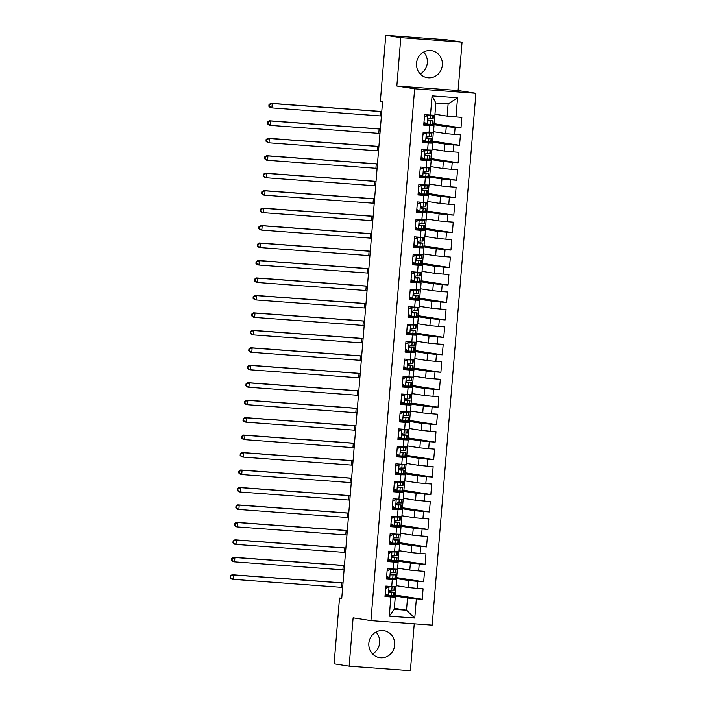 <?xml version="1.0" encoding="UTF-8"?>
<svg xmlns="http://www.w3.org/2000/svg" width="706" height="706" viewBox="0 0 706 706"><rect width="100%" height="100%" fill="white"/><g stroke="black" fill="none" stroke-linecap="round" stroke-linejoin="round"><path stroke-width="1.06" d="M416.531 63.222A13.67 12.946 98.9 0 0 427.333 77.686A13.67 12.946 98.9 0 0 442.353 65.128A13.67 12.946 98.9 0 0 431.56 50.673A13.67 12.946 98.9 0 0 416.531 63.222M420.22 73.927A13.67 12.946 98.9 0 0 427.324 62.781A13.67 12.946 98.9 0 0 423.635 52.076M368.85 643.219A13.67 12.946 98.9 0 0 379.651 657.674A13.67 12.946 98.9 0 0 394.672 645.125A13.67 12.946 98.9 0 0 383.87 630.67A13.67 12.946 98.9 0 0 368.85 643.219M372.539 653.924A13.67 12.946 98.9 0 0 379.643 642.778A13.67 12.946 98.9 0 0 375.954 632.073M462.059 42.166L400.814 37.647L396.843 86.008L458.088 90.527L462.059 42.166L447.03 39.818L385.785 35.3L380.375 101.117L382.599 101.47L341.748 598.361L339.524 598.008L334.106 663.834L349.143 666.182L410.389 670.7L414.245 623.804M458.088 90.527L475.906 93.316L432.178 625.128L370.932 620.609L414.651 88.797L475.906 93.316M394.336 608.325L406.506 610.222L414.775 618.041L416.355 598.838L422.232 599.27L423.097 588.795L417.22 588.363L417.793 581.382L423.671 581.815L424.527 571.339L418.649 570.907L419.223 563.918L425.1 564.35L425.965 553.875L420.088 553.442L420.661 546.462L426.539 546.894L427.404 536.419L421.526 535.986L422.1 529.006L427.977 529.438L428.833 518.963L422.956 518.531L423.529 511.541L429.407 511.974L430.272 501.498L424.394 501.066L424.968 494.085L430.845 494.518L431.701 484.042L425.833 483.61L426.406 476.621L432.284 477.062L433.14 466.587L427.262 466.145L427.836 459.165L433.713 459.597L434.578 449.122L428.701 448.689L429.274 441.709L435.152 442.141L436.008 431.666L430.139 431.234L430.713 424.244L436.582 424.677L437.446 414.201L431.569 413.769L432.143 406.788L438.02 407.221L438.885 396.746L433.007 396.313L433.581 389.333L439.459 389.765L440.315 379.29L434.437 378.848L435.02 371.868L440.888 372.3L441.753 361.825L435.876 361.393L436.449 354.412L442.327 354.844L443.191 344.369L437.314 343.937L437.888 336.947L443.765 337.389L444.621 326.904L438.744 326.472L439.326 319.491L445.195 319.924L446.06 309.449L440.182 309.016L440.756 302.036L446.633 302.468L447.498 291.993L441.621 291.56L442.194 284.571L448.072 285.003L448.928 274.528L443.05 274.096L443.624 267.115L449.501 267.548L450.366 257.072L444.489 256.64L445.062 249.65L450.94 250.092L451.805 239.616L445.927 239.175L446.501 232.195L452.378 232.627L453.234 222.152L447.357 221.719L447.931 214.739L453.808 215.171L454.673 204.696L448.795 204.263L449.369 197.274L455.246 197.706L456.111 187.231L450.234 186.799L450.807 179.818L456.685 180.251L457.541 169.775L451.663 169.343L452.237 162.362L458.115 162.795L458.979 152.319L453.102 151.887L453.676 144.898L459.553 145.33L460.418 134.855L454.54 134.422L455.114 127.442L460.992 127.874L461.848 117.399L447.127 116.128L448.125 103.906L435.876 103.005L434.878 115.228L430.483 115.087L432.063 95.875L457.55 97.763L455.97 116.967M414.775 618.041L389.288 616.162L390.859 596.958L395.254 597.1L385.07 595.502M430.483 115.087L424.606 114.654L423.741 125.13L429.619 125.562L429.045 132.543L423.168 132.11L422.312 142.586L428.18 143.018L427.607 149.999L421.729 149.566L420.873 160.041L426.751 160.474L426.177 167.463L420.299 167.031L419.435 177.506L425.312 177.938L424.738 184.919L418.861 184.487L418.005 194.962L423.874 195.394L423.3 202.384L417.422 201.942L416.566 212.427L422.444 212.859L421.87 219.84L415.993 219.407L415.128 229.882L421.005 230.315L420.432 237.295L414.554 236.863L413.698 247.338L419.567 247.771L418.993 254.76L413.125 254.328L412.26 264.803L418.137 265.235L417.564 272.216L411.686 271.784L410.821 282.259L416.699 282.691L416.125 289.681L410.248 289.239L409.392 299.715L415.269 300.156L414.687 307.136L408.818 306.704L407.953 317.179L413.831 317.612L413.257 324.592L407.38 324.16L406.515 334.635L412.392 335.068L411.819 342.057L405.941 341.625L405.085 352.1L410.963 352.532L410.389 359.513L404.512 359.08L403.647 369.556L409.524 369.988L408.95 376.969L403.073 376.536L402.208 387.012L408.086 387.444L407.512 394.433L401.635 394.001L400.779 404.476L406.656 404.909L406.082 411.889L400.205 411.457L399.34 421.932L405.218 422.365L404.644 429.354L398.766 428.913L397.902 439.388L403.779 439.829L403.205 446.81L397.328 446.377L396.472 456.853L402.349 457.285L401.776 464.266L395.898 463.833L395.033 474.308L400.911 474.741L400.337 481.73L394.46 481.298L393.595 491.773L399.472 492.206L398.899 499.186L393.021 498.754L392.165 509.229L398.043 509.661L397.469 516.642L391.592 516.21L390.727 526.685L396.604 527.117L396.031 534.107L390.153 533.674L389.288 544.149L395.166 544.582L394.592 551.562L388.715 551.13L387.859 561.605L393.736 562.038L393.163 569.027L387.285 568.586L386.42 579.061L392.298 579.502L391.724 586.483L385.847 586.051L384.991 596.526L390.859 596.958M431.507 124.3L446.263 126.603L445.689 133.584L433.519 131.687M425.586 124.38L425.647 123.55M455.114 127.442L446.263 126.603M454.54 134.422L445.689 133.584M432.063 95.875L435.876 103.005M430.069 141.756L444.824 144.059L444.25 151.049L432.09 149.142M424.147 141.844L424.218 141.006M453.676 144.898L444.824 144.059M453.102 151.887L444.25 151.049M429.619 125.562L434.013 125.703L423.829 124.106M434.013 125.703L433.44 132.684L429.045 132.543M428.639 159.212L443.394 161.524L442.821 168.505L430.651 166.607M422.709 159.3L422.779 158.462M452.237 162.362L443.394 161.524M451.663 169.343L442.821 168.505M428.18 143.018L432.575 143.159L422.391 141.562M432.575 143.159L432.001 150.14L427.607 149.999M427.201 176.676L441.956 178.98L441.382 185.969L429.213 184.063M421.279 176.756L421.341 175.926M450.807 179.818L441.956 178.98M450.234 186.799L441.382 185.969M426.751 160.474L431.145 160.615L420.952 159.026M431.145 160.615L430.572 167.604L426.177 167.463M425.762 194.132L440.518 196.444L439.944 203.425L427.783 201.519M419.841 194.221L419.911 193.382M449.369 197.274L440.518 196.444M448.795 204.263L439.944 203.425M425.312 177.938L429.707 178.08L419.523 176.482M429.707 178.08L429.133 185.06L424.738 184.919M424.332 211.588L439.088 213.9L438.514 220.881L426.345 218.984M418.402 211.676L418.473 210.847M447.931 214.739L439.088 213.9M447.357 221.719L438.514 220.881M423.874 195.394L428.268 195.536L418.084 193.947M428.268 195.536L427.695 202.516L423.3 202.384M422.894 229.053L437.649 231.356L437.076 238.346L424.906 236.439M416.972 229.132L417.034 228.303M446.501 232.195L437.649 231.356M445.927 239.175L437.076 238.346M422.444 212.859L426.839 213L416.646 211.403M426.839 213L426.265 219.981L421.87 219.84M421.456 246.509L436.211 248.821L435.637 255.801L423.476 253.895M415.534 246.597L415.605 245.759M445.062 249.65L436.211 248.821M444.489 256.64L435.637 255.801M421.005 230.315L425.4 230.456L415.216 228.859M425.4 230.456L424.827 237.437L420.432 237.295M420.026 263.973L434.781 266.277L434.208 273.257L422.038 271.36M414.095 264.053L414.166 263.223M443.624 267.115L434.781 266.277M443.05 274.096L434.208 273.257M419.567 247.771L423.962 247.912L413.778 246.323M423.962 247.912L423.388 254.901L418.993 254.76M418.587 281.429L433.343 283.733L432.769 290.722L420.599 288.816M412.666 281.517L412.728 280.679M442.194 284.571L433.343 283.733M441.621 291.56L432.769 290.722M418.137 265.235L422.532 265.377L412.339 263.779M422.532 265.377L421.959 272.357L417.564 272.216M417.149 298.885L431.913 301.197L431.331 308.178L419.17 306.28M411.227 298.973L411.298 298.144M440.756 302.036L431.913 301.197M440.182 309.016L431.331 308.178M416.699 282.691L421.094 282.832L410.91 281.244M421.094 282.832L420.52 289.813L416.125 289.681M415.719 316.35L430.475 318.653L429.901 325.642L417.731 323.736M409.789 316.429L409.859 315.6M439.326 319.491L430.475 318.653M438.744 326.472L429.901 325.642M415.269 300.156L419.655 300.288L409.471 298.7M419.655 300.288L419.082 307.278L414.687 307.136M414.281 333.806L429.036 336.118L428.463 343.098L416.293 341.192M408.359 333.894L408.421 333.055M437.888 336.947L429.036 336.118M437.314 343.937L428.463 343.098M413.831 317.612L418.226 317.753L408.033 316.156M418.226 317.753L417.652 324.734L413.257 324.592M412.842 351.261L427.607 353.574L427.033 360.554L414.863 358.657M406.921 351.35L406.991 350.52M436.449 354.412L427.607 353.574M435.876 361.393L427.033 360.554M412.392 335.068L416.787 335.209L406.603 333.62M416.787 335.209L416.213 342.198L411.819 342.057M411.413 368.726L426.168 371.029L425.594 378.019L413.425 376.113M405.482 368.814L405.553 367.976M435.02 371.868L426.168 371.029M434.437 378.848L425.594 378.019M410.963 352.532L415.357 352.673L405.165 351.076M415.357 352.673L414.775 359.654L410.389 359.513M409.974 386.182L424.73 388.494L424.156 395.475L411.986 393.569M404.053 386.27L404.123 385.432M433.581 389.333L424.73 388.494M433.007 396.313L424.156 395.475M409.524 369.988L413.919 370.129L403.735 368.532M413.919 370.129L413.345 377.11L408.95 376.969M408.536 403.647L423.3 405.95L422.726 412.931L410.557 411.033M402.614 403.726L402.685 402.897M432.143 406.788L423.3 405.95M431.569 413.769L422.726 412.931M408.086 387.444L412.48 387.585L402.296 385.997M412.48 387.585L411.907 394.575L407.512 394.433M407.106 421.103L421.861 423.406L421.288 430.395L409.118 428.489M401.176 421.191L401.246 420.352M430.713 424.244L421.861 423.406M430.139 431.234L421.288 430.395M406.656 404.909L411.051 405.05L400.858 403.453M411.051 405.05L410.468 412.03L406.082 411.889M405.668 438.558L420.423 440.871L419.849 447.851L407.689 445.954M399.746 438.647L399.817 437.817M429.274 441.709L420.423 440.871M428.701 448.689L419.849 447.851M405.218 422.365L409.612 422.506L399.428 420.917M409.612 422.506L409.039 429.486L404.644 429.354M404.229 456.023L418.993 458.326L418.42 465.316L406.25 463.41M398.308 456.102L398.378 455.273M427.836 459.165L418.993 458.326M427.262 466.145L418.42 465.316M403.779 439.829L408.174 439.962L397.99 438.373M408.174 439.962L407.6 446.951L403.205 446.81M402.799 473.479L417.555 475.791L416.981 482.772L404.812 480.865M396.878 473.567L396.94 472.729M426.406 476.621L417.555 475.791M425.833 483.61L416.981 482.772M402.349 457.285L406.744 457.426L396.551 455.829M406.744 457.426L406.171 464.407L401.776 464.266M401.361 490.935L416.116 493.247L415.543 500.227L403.382 498.33M395.439 491.023L395.51 490.193M424.968 494.085L416.116 493.247M424.394 501.066L415.543 500.227M400.911 474.741L405.306 474.882L395.122 473.294M405.306 474.882L404.732 481.871L400.337 481.73M399.923 508.399L414.687 510.703L414.113 517.692L401.943 515.786M394.001 508.488L394.072 507.649M423.529 511.541L414.687 510.703M422.956 518.531L414.113 517.692M399.472 492.206L403.867 492.347L393.683 490.749M403.867 492.347L403.294 499.327L398.899 499.186M398.493 525.855L413.248 528.167L412.675 535.148L400.505 533.242M392.571 525.944L392.633 525.105M422.1 529.006L413.248 528.167M421.526 535.986L412.675 535.148M398.043 509.661L402.438 509.803L392.245 508.205M402.438 509.803L401.864 516.783L397.469 516.642M397.054 543.32L411.81 545.623L411.236 552.604L399.075 550.706M391.133 543.399L391.203 542.57M420.661 546.462L411.81 545.623M420.088 553.442L411.236 552.604M396.604 527.117L400.999 527.258L390.815 525.67M400.999 527.258L400.426 534.248L396.031 534.107M395.625 560.776L410.38 563.088L409.807 570.069L397.637 568.162M389.694 560.864L389.765 560.026M419.223 563.918L410.38 563.088M418.649 570.907L409.807 570.069M395.166 544.582L399.561 544.723L389.377 543.126M399.561 544.723L398.987 551.704L394.592 551.562M394.186 578.232L408.942 580.544L408.368 587.524L396.198 585.627M388.265 578.32L388.326 577.49M417.793 581.382L408.942 580.544M417.22 588.363L408.368 587.524M393.736 562.038L398.131 562.179L387.938 560.59M398.131 562.179L397.557 569.16L393.163 569.027M392.748 595.696L407.503 598L406.506 610.222L394.257 609.322L395.254 597.1M386.826 595.776L386.897 594.946M416.355 598.838L407.503 598M392.298 579.502L396.693 579.635L386.509 578.046M396.693 579.635L396.119 586.624L391.724 586.483M400.814 37.647L385.785 35.3M370.932 620.609L353.115 617.821L349.143 666.182M396.843 86.008L414.651 88.797M341.766 598.176L339.524 598.008M434.958 114.222L447.127 116.128M395.987 586.615L395.263 595.396L393.948 595.299M397.425 569.16L396.701 577.94L395.386 577.843M398.864 551.704L398.14 560.476L396.816 560.379M400.293 534.239L399.57 543.02L398.255 542.923M401.732 516.783L401.008 525.564L399.693 525.467M403.17 499.318L402.446 508.099L401.123 508.002M404.6 481.863L403.876 490.644L402.561 490.546M406.038 464.407L405.315 473.179L404 473.082M407.468 446.942L406.753 455.723L405.429 455.626M408.906 429.486L408.183 438.267L406.868 438.17M410.345 412.03L409.621 420.802L408.306 420.705M411.774 394.566L411.06 403.347L409.736 403.25M413.213 377.11L412.489 385.891L411.174 385.794M414.651 359.645L413.928 368.426L412.613 368.329M416.081 342.189L415.366 350.97L414.043 350.873M417.52 324.734L416.796 333.506L415.481 333.409M418.958 307.269L418.234 316.05L416.919 315.953M420.388 289.813L419.673 298.594L418.349 298.497M421.826 272.357L421.103 281.129L419.788 281.032M423.265 254.892L422.541 263.673L421.217 263.576M424.694 237.437L423.979 246.217L422.656 246.112M426.133 219.972L425.409 228.753L424.094 228.656M427.571 202.516L426.848 211.297L425.524 211.2M429.001 185.06L428.277 193.832L426.962 193.735M430.439 167.596L429.716 176.376L428.401 176.279M431.878 150.14L431.154 158.921L429.83 158.824M433.307 132.684L432.584 141.456L431.269 141.359M434.746 115.219L434.022 124L432.707 123.903M389.288 616.162L394.257 609.322M448.125 103.906L457.55 97.763M422.232 599.27L395.298 595.061M423.671 581.815L396.728 577.596M425.1 564.35L398.166 560.14M426.539 546.894L399.605 542.685M427.977 529.438L401.034 525.22M429.407 511.974L402.473 507.764M430.845 494.518L403.911 490.308M432.284 477.062L405.341 472.843M433.713 459.597L406.78 455.388M435.152 442.141L408.218 437.923M436.582 424.677L409.648 420.467M438.02 407.221L411.086 403.011M439.459 389.765L412.516 385.547M440.888 372.3L413.954 368.091M442.327 354.844L415.393 350.635M443.765 337.389L416.822 333.17M445.195 319.924L418.261 315.714M446.633 302.468L419.699 298.25M448.072 285.003L421.129 280.794M449.501 267.548L422.567 263.338M450.94 250.092L424.006 245.873M452.378 232.627L425.436 228.417M453.808 215.171L426.874 210.962M455.246 197.706L428.313 193.497M456.685 180.251L429.742 176.041M458.115 162.795L431.181 158.576M459.553 145.33L432.619 141.121M460.992 127.874L434.049 123.665M385.697 587.886L389.121 586.827L385.67 588.327L385.238 593.561L388.406 595.555L393.922 595.635L394.195 592.316L389.05 591.637M388.406 595.555L385.202 593.887M386.676 594.814L385.141 594.664M388.397 586.712L392.368 586.721L390.039 586.359M389.121 586.827L394.636 586.907L392.015 586.492M394.636 586.907L394.363 590.225L390.021 590.225C388.777 590.843 388.724 591.54 389.853 592.316L394.195 592.316M389.085 591.716L391.927 592.131L389.483 592.202M342.648 587.401L233.112 579.317L231.727 579.096L230.094 577.693L230.65 577.782L230.8 576.034L230.244 575.946L230.094 577.693M343.01 583.032L233.474 574.949L233.112 579.317L230.65 577.782M230.8 576.034L233.474 574.949L232.08 574.728L343.019 582.927M232.08 574.728L230.244 575.946M387.135 570.422L390.559 569.363L387.1 570.863L386.667 576.105L389.836 578.09L395.36 578.179L395.625 574.861L390.489 574.172M389.836 578.09L386.641 576.423M388.115 577.349L386.579 577.199M389.836 569.248L393.807 569.257L391.468 568.895M390.559 569.363L396.075 569.451L393.445 569.036M396.075 569.451L395.801 572.769L391.459 572.76C390.215 573.378 390.153 574.075 391.283 574.861L395.625 574.861M390.515 574.252L393.357 574.675L390.921 574.737M344.087 569.936L234.551 561.852L233.156 561.641L231.533 560.237L232.089 560.326L232.23 558.578L231.674 558.49L231.533 560.237M344.44 565.577L234.913 557.493L234.551 561.852L232.089 560.326M232.23 558.578L234.913 557.493L233.518 557.272L344.449 565.462M233.518 557.272L231.674 558.49M388.565 552.966L391.989 551.907L388.538 553.407L388.106 558.64L391.274 560.635L396.79 560.714L397.063 557.405L391.927 556.716M391.274 560.635L388.071 558.967M389.544 559.893L388.009 559.743M391.265 551.792L395.236 551.801L392.907 551.439M391.989 551.907L397.072 552.039L394.883 551.571M397.513 551.986L397.24 555.304L392.889 555.304C391.654 555.922 391.592 556.619 392.721 557.396L397.063 557.405M391.954 556.796L394.795 557.21L392.36 557.281M345.516 552.48L235.989 544.397L234.595 544.176L232.971 542.773L233.527 542.861L233.668 541.114L233.112 541.025L232.971 542.773M345.878 548.112L236.342 540.028L235.989 544.397L233.527 542.861M233.668 541.114L236.342 540.028L234.957 539.816L345.887 548.006M234.957 539.816L233.112 541.025M390.003 535.51L393.427 534.442L389.977 535.951L389.544 541.184L392.712 543.179L398.228 543.258L398.502 539.94L393.357 539.252M392.712 543.179L389.509 541.502M390.983 542.429L389.447 542.287M392.704 534.336L396.675 534.345L394.336 533.983M393.427 534.442L398.943 534.53L396.322 534.115M398.943 534.53L398.669 537.848L394.327 537.84C393.083 538.457 393.03 539.163 394.151 539.94L398.502 539.94M393.392 539.34L396.234 539.755L393.789 539.825M346.955 535.016L237.419 526.941L236.033 526.72L234.401 525.317L234.957 525.405L235.107 523.658L234.551 523.57L234.401 525.317M347.317 530.656L237.781 522.572L237.419 526.941L234.957 525.405M235.107 523.658L237.781 522.572L236.386 522.352L347.326 530.541M236.386 522.352L234.551 523.57M391.442 518.045L394.866 516.986L391.406 518.486L390.974 523.728L394.142 525.714L399.667 525.802L399.931 522.484L394.795 521.796M394.142 525.714L390.947 524.046M392.421 524.973L390.886 524.823M394.142 516.871L398.113 516.88L395.775 516.518M394.866 516.986L400.381 517.074L397.752 516.651M400.381 517.074L400.108 520.384L395.766 520.384C394.522 521.002 394.46 521.699 395.589 522.475L399.931 522.484M394.822 521.875L397.663 522.299L395.228 522.361M348.393 517.56L238.857 509.476L237.463 509.255L235.839 507.861L236.395 507.941L236.536 506.202L235.98 506.114L235.839 507.861M348.746 513.191L239.219 505.117L238.857 509.476L236.395 507.941M236.536 506.202L239.219 505.117L237.825 504.896L348.755 513.085M237.825 504.896L235.98 506.114M392.871 500.589L396.295 499.53L392.845 501.031L392.412 506.264L395.581 508.258L401.096 508.338L401.37 505.019L396.234 504.34M395.581 508.258L392.377 506.59M393.851 507.517L392.315 507.367M395.572 499.416L399.543 499.424L397.213 499.063M396.295 499.53L401.379 499.663L399.19 499.195M401.82 499.61L401.546 502.928L397.196 502.928C395.96 503.546 395.898 504.243 397.028 505.019L401.37 505.019M396.26 504.419L399.102 504.834L396.666 504.905M349.823 500.104L240.296 492.02L238.902 491.8L237.278 490.396L237.834 490.485L237.975 488.737L237.419 488.649L237.278 490.396M350.185 495.736L240.649 487.652L240.296 492.02L237.834 490.485M237.975 488.737L240.649 487.652L239.263 487.44L350.194 495.63M239.263 487.44L237.419 488.649M394.31 483.125L397.734 482.066L394.283 483.566L393.851 488.808L397.019 490.794L402.535 490.882L402.808 487.564L397.663 486.875M397.019 490.794L393.816 489.126M395.289 490.052L393.754 489.911M397.01 481.951L400.982 481.969L398.643 481.607M397.734 482.066L403.25 482.154L400.629 481.739M403.25 482.154L402.976 485.472L398.634 485.463C397.39 486.081 397.337 486.778 398.458 487.564L402.808 487.564M397.699 486.955L400.531 487.378L398.096 487.44M351.261 482.639L241.726 474.556L240.34 474.344L238.707 472.941L239.263 473.029L239.413 471.281L238.849 471.193L238.707 472.941M351.623 478.28L242.087 470.196L241.726 474.556L239.263 473.029M239.413 471.281L242.087 470.196L240.693 469.975L351.632 478.165M240.693 469.975L238.849 471.193M395.748 465.669L399.172 464.61L395.713 466.11L395.281 471.352L398.449 473.338L403.973 473.426L404.238 470.108L399.102 469.419M398.449 473.338L395.254 471.67M396.728 472.596L395.183 472.446M398.449 464.495L402.42 464.504L400.081 464.142M399.172 464.61L404.247 464.742L402.058 464.274M404.688 464.689L404.414 468.007L400.073 468.007C398.828 468.625 398.766 469.322 399.896 470.099L404.238 470.108M399.128 469.499L401.97 469.922L399.534 469.984M352.7 465.183L243.164 457.1L241.77 456.879L240.146 455.476L240.702 455.564L240.843 453.817L240.287 453.737L240.146 455.476M353.053 460.815L243.526 452.731L243.164 457.1L240.702 455.564M240.843 453.817L243.526 452.731L242.132 452.52L353.062 460.709M242.132 452.52L240.287 453.737M397.178 448.213L400.602 447.145L397.151 448.654L396.719 453.887L399.887 455.882L405.403 455.961L405.676 452.643L400.54 451.964M399.887 455.882L396.684 454.214M398.158 455.132L396.622 454.991M399.878 447.039L403.85 447.048L401.52 446.686M400.602 447.145L406.118 447.233L403.497 446.819M406.118 447.233L405.853 450.552L401.502 450.552C400.267 451.169 400.205 451.866 401.335 452.643L405.676 452.643M400.567 452.043L403.408 452.458L400.973 452.528M354.13 447.719L244.603 439.644L243.208 439.423L241.584 438.02L242.14 438.108L242.282 436.361L241.726 436.273L241.584 438.02M354.491 443.359L244.956 435.275L244.603 439.644L242.14 438.108M242.282 436.361L244.956 435.275L243.57 435.055L354.5 443.244M243.57 435.055L241.726 436.273M398.616 430.748L402.041 429.689L398.59 431.19L398.158 436.432L401.326 438.417L406.841 438.505L407.115 435.187L401.97 434.499M401.326 438.417L398.122 436.749M399.596 437.676L398.06 437.526M401.317 429.575L405.288 429.583L402.95 429.222M402.041 429.689L407.556 429.777L404.935 429.363M407.556 429.777L407.283 433.096L402.941 433.087C401.696 433.705 401.643 434.402 402.764 435.187L407.115 435.187M401.996 434.578L404.838 435.002L402.402 435.064M355.568 430.263L246.032 422.179L244.647 421.967L243.014 420.564L243.57 420.644L243.72 418.905L243.155 418.817L243.014 420.564M355.93 425.903L246.394 417.82L246.032 422.179L243.57 420.644M243.72 418.905L246.394 417.82L245 417.599L355.939 425.789M245 417.599L243.155 418.817M400.055 413.292L403.479 412.233L400.02 413.734L399.587 418.967L402.755 420.961L408.271 421.041L408.545 417.731L403.408 417.043M402.755 420.961L399.561 419.293M401.034 420.22L399.49 420.07M402.755 412.119L406.727 412.127L404.388 411.766M403.479 412.233L408.553 412.366L406.365 411.898M408.995 412.313L408.721 415.631L404.379 415.631C403.135 416.249 403.073 416.946 404.203 417.723L408.545 417.731M403.435 417.122L406.277 417.537L403.841 417.608M357.007 412.807L247.471 404.723L246.076 404.503L244.452 403.1L245.008 403.188L245.15 401.44L244.594 401.352L244.452 403.1M357.36 408.439L247.832 400.355L247.471 404.723L245.008 403.188M245.15 401.44L247.832 400.355L246.438 400.143L357.368 408.333M246.438 400.143L244.594 401.352M401.485 395.837L404.909 394.769L401.458 396.278L401.026 401.511L404.194 403.505L409.709 403.585L409.983 400.267L404.847 399.578M404.194 403.505L400.99 401.829M402.464 402.755L400.929 402.614M404.185 394.663L408.156 394.672L405.826 394.31M404.909 394.769L410.424 394.857L407.803 394.442M410.424 394.857L410.16 398.175L405.809 398.166C404.573 398.784 404.512 399.49 405.641 400.267L409.983 400.267M404.873 399.667L407.715 400.081L405.279 400.152M358.436 395.342L248.909 387.267L247.515 387.047L245.882 385.644L246.447 385.732L246.588 383.985L246.032 383.896L245.882 385.644M358.798 390.983L249.262 382.899L248.909 387.267L246.447 385.732M246.588 383.985L249.262 382.899L247.868 382.678L358.807 390.868M247.868 382.678L246.032 383.896M402.923 378.372L406.347 377.313L402.888 378.813L402.464 384.055L405.632 386.041L411.148 386.129L411.421 382.811L406.277 382.123M405.632 386.041L402.429 384.373M403.903 385.3L402.367 385.149M405.623 377.198L409.595 377.207L407.256 376.845M406.347 377.313L411.43 377.445L409.242 376.978M411.863 377.392L411.589 380.71L407.247 380.71C406.003 381.328 405.95 382.025 407.071 382.802L411.421 382.811M406.303 382.202L409.145 382.626L406.709 382.687M359.875 377.886L250.339 369.803L248.944 369.582L247.321 368.179L247.877 368.267L248.018 366.529L247.462 366.44L247.321 368.179M360.236 373.518L250.701 365.443L250.339 369.803L247.877 368.267M248.018 366.529L250.701 365.443L249.306 365.223L360.245 373.412M249.306 365.223L247.462 366.44M404.361 360.916L407.786 359.857L404.326 361.357L403.894 366.59L407.062 368.585L412.578 368.664L412.851 365.346L407.715 364.667M407.062 368.585L403.867 366.917M405.341 367.844L403.797 367.694M407.053 359.742L411.024 359.751L408.695 359.389M407.786 359.857L412.86 359.989L410.671 359.522M413.301 359.936L413.028 363.255L408.686 363.255C407.441 363.872 407.38 364.57 408.509 365.346L412.851 365.346M407.741 364.746L410.583 365.161L408.147 365.231M361.313 360.431L251.777 352.347L250.383 352.126L248.759 350.723L249.315 350.811L249.456 349.064L248.9 348.976L248.759 350.723M361.666 356.062L252.139 347.979L251.777 352.347L249.315 350.811M249.456 349.064L252.139 347.979L250.745 347.758L361.675 355.956M250.745 347.758L248.9 348.976M405.791 343.451L409.215 342.392L405.765 343.893L405.332 349.135L408.5 351.12L414.016 351.209L414.29 347.89L409.153 347.202M408.5 351.12L405.297 349.452M406.771 350.379L405.235 350.229M408.492 342.278L412.463 342.295L410.133 341.933M409.215 342.392L414.731 342.481L412.11 342.066M414.731 342.481L414.457 345.799L410.115 345.79C408.871 346.408 408.818 347.105 409.948 347.89L414.29 347.89M409.18 347.281L412.022 347.705L409.577 347.767M362.743 342.966L253.207 334.882L251.821 334.67L250.189 333.267L250.754 333.356L250.895 331.608L250.339 331.52L250.189 333.267M363.105 338.606L253.569 330.523L253.207 334.882L250.754 333.356M250.895 331.608L253.569 330.523L252.174 330.302L363.113 338.492M252.174 330.302L250.339 331.52M407.23 325.995L410.654 324.936L407.194 326.437L406.771 331.679L409.93 333.664L415.455 333.753L415.728 330.434L410.583 329.746M409.93 333.664L406.735 331.996M408.209 332.923L406.674 332.773M409.93 324.822L413.901 324.831L411.563 324.469M410.654 324.936L415.737 325.069L413.539 324.601M416.169 325.016L415.896 328.334L411.554 328.334C410.31 328.952 410.257 329.649 411.377 330.426L415.728 330.434M410.61 329.826L413.451 330.24L411.016 330.311M364.181 325.51L254.645 317.426L253.251 317.206L251.627 315.803L252.183 315.891L252.324 314.144L251.768 314.064L251.627 315.803M364.543 321.142L255.007 313.058L254.645 317.426L252.183 315.891M252.324 314.144L255.007 313.058L253.613 312.846L364.552 321.036M253.613 312.846L251.768 314.064M408.659 308.54L412.083 307.472L408.633 308.981L408.2 314.214L411.369 316.209L416.884 316.288L417.158 312.97L412.022 312.29M411.369 316.209L408.174 314.541M409.648 315.458L408.103 315.317M411.36 307.366L415.331 307.375L413.001 307.013M412.083 307.472L417.608 307.56L414.978 307.145M417.608 307.56L417.334 310.878L412.984 310.878C411.748 311.487 411.686 312.193 412.816 312.97L417.158 312.97M412.048 312.37L414.89 312.784L412.454 312.855M365.611 308.045L256.084 299.971L254.69 299.75L253.066 298.347L253.622 298.435L253.763 296.688L253.207 296.599L253.066 298.347M365.973 303.686L256.437 295.602L256.084 299.971L253.622 298.435M253.763 296.688L256.437 295.602L255.051 295.382L365.982 303.571M255.051 295.382L253.207 296.599M410.098 291.075L413.522 290.016L410.071 291.516L409.639 296.758L412.807 298.744L418.323 298.832L418.596 295.514L413.451 294.826M412.807 298.744L409.604 297.076M411.077 298.003L409.542 297.853M412.798 289.901L416.769 289.91L414.44 289.548M413.522 290.016L419.037 290.104L416.416 289.689M419.037 290.104L418.764 293.414L414.422 293.414C413.178 294.031 413.125 294.729 414.254 295.514L418.596 295.514M413.487 294.905L416.328 295.329L413.884 295.39M367.049 290.59L257.514 282.506L256.128 282.294L254.495 280.891L255.051 280.97L255.201 279.232L254.645 279.144L254.495 280.891M367.411 286.221L257.875 278.146L257.514 282.506L255.051 280.97M255.201 279.232L257.875 278.146L256.481 277.926L367.42 286.115M256.481 277.926L254.645 279.144M411.536 273.619L414.96 272.56L411.501 274.06L411.077 279.294L414.237 281.288L419.761 281.367L420.035 278.049L414.89 277.37M414.237 281.288L411.042 279.62M412.516 280.547L410.98 280.397M414.237 272.445L418.208 272.454L415.869 272.092M414.96 272.56L420.044 272.692L417.846 272.225M420.476 272.64L420.202 275.958L415.86 275.958C414.616 276.575 414.563 277.273 415.684 278.049L420.035 278.049M414.916 277.449L417.758 277.864L415.322 277.935M368.488 273.134L258.952 265.05L257.558 264.829L255.934 263.426L256.49 263.514L256.631 261.767L256.075 261.679L255.934 263.426M368.841 268.765L259.314 260.682L258.952 265.05L256.49 263.514M256.631 261.767L259.314 260.682L257.919 260.47L368.85 268.659M257.919 260.47L256.075 261.679M412.966 256.163L416.39 255.095L412.939 256.596L412.507 261.838L415.675 263.823L421.191 263.912L421.464 260.593L416.328 259.905M415.675 263.823L412.48 262.155M413.954 263.082L412.41 262.941M415.666 254.981L419.638 254.998L417.308 254.637M416.39 255.095L421.914 255.184L419.285 254.769M421.914 255.184L421.641 258.502L417.29 258.493C416.055 259.111 415.993 259.808 417.122 260.593L421.464 260.593M416.355 259.985L419.196 260.408L416.761 260.479M369.918 255.669L260.39 247.585L258.996 247.374L257.372 245.97L257.928 246.059L258.069 244.311L257.514 244.223L257.372 245.97M370.279 251.31L260.743 243.226L260.39 247.585L257.928 246.059M258.069 244.311L260.743 243.226L259.358 243.005L370.288 251.195M259.358 243.005L257.514 244.223M414.404 238.699L417.828 237.64L414.378 239.14L413.945 244.382L417.114 246.368L422.629 246.456L422.903 243.138L417.758 242.449M417.114 246.368L413.91 244.7M415.384 245.626L413.848 245.476M417.105 237.525L421.076 237.534L418.746 237.172M417.828 237.64L422.912 237.772L420.723 237.304M423.344 237.719L423.07 241.037L418.729 241.037C417.484 241.655 417.431 242.352 418.561 243.129L422.903 243.138M417.793 242.529L420.635 242.952L418.19 243.014M371.356 238.213L261.82 230.13L260.435 229.909L258.802 228.506L259.358 228.594L259.508 226.847L258.952 226.767L258.802 228.506M371.718 233.845L262.182 225.761L261.82 230.13L259.358 228.594M259.508 226.847L262.182 225.761L260.788 225.549L371.727 233.739M260.788 225.549L258.952 226.767M415.843 221.243L419.267 220.184L415.808 221.684L415.384 226.917L418.543 228.912L424.068 228.991L424.341 225.673L419.196 224.993M418.543 228.912L415.349 227.244M416.822 228.17L415.287 228.02M418.543 220.069L422.515 220.078L420.176 219.716M419.267 220.184L424.783 220.263L422.153 219.848M424.783 220.263L424.509 223.581L420.167 223.581C418.923 224.199 418.87 224.896 419.991 225.673L424.341 225.673M419.223 225.073L422.064 225.488L419.629 225.558M372.794 220.757L263.259 212.674L261.864 212.453L260.24 211.05L260.796 211.138L260.938 209.391L260.382 209.303L260.24 211.05M373.147 216.389L263.62 208.305L263.259 212.674L260.796 211.138M260.938 209.391L263.62 208.305L262.226 208.085L373.156 216.283M262.226 208.085L260.382 209.303M417.272 203.778L420.697 202.719L417.246 204.219L416.814 209.461L419.982 211.447L425.497 211.535L425.771 208.217L420.635 207.529M419.982 211.447L416.778 209.779M418.261 210.706L416.716 210.556M419.973 202.604L423.944 202.622L421.614 202.251M420.697 202.719L426.221 202.807L423.591 202.393M426.221 202.807L425.947 206.126L421.597 206.117C420.361 206.734 420.299 207.432 421.429 208.217L425.771 208.217M420.661 207.608L423.503 208.032L421.067 208.094M374.224 203.293L264.697 195.209L263.303 194.997L261.679 193.594L262.235 193.682L262.376 191.935L261.82 191.847L261.679 193.594M374.586 198.933L265.05 190.849L264.697 195.209L262.235 193.682M262.376 191.935L265.05 190.849L263.665 190.629L374.595 198.818M263.665 190.629L261.82 191.847M418.711 186.322L422.135 185.263L418.684 186.763L418.252 191.997L421.42 193.991L426.936 194.071L427.209 190.761L422.064 190.073M421.42 193.991L418.217 192.323M419.691 193.25L418.155 193.1M421.411 185.149L425.383 185.157L423.053 184.796M422.135 185.263L427.218 185.396L425.03 184.928M427.651 185.343L427.377 188.661L423.035 188.661C421.791 189.279 421.738 189.976 422.868 190.752L427.209 190.761M422.1 190.152L424.941 190.567L422.497 190.638M375.663 185.837L266.127 177.753L264.741 177.533L263.109 176.129L263.665 176.218L263.815 174.47L263.259 174.382L263.109 176.129M376.024 181.468L266.489 173.385L266.127 177.753L263.665 176.218M263.815 174.47L266.489 173.385L265.094 173.173L376.033 181.363M265.094 173.173L263.259 174.382M420.149 168.866L423.574 167.799L420.114 169.308L419.691 174.541L422.85 176.535L428.374 176.615L428.648 173.297L423.503 172.608M422.85 176.535L419.655 174.859M421.129 175.785L419.593 175.644M422.85 167.693L426.821 167.701L424.482 167.34M423.574 167.799L429.089 167.887L426.459 167.472M429.089 167.887L428.816 171.205L424.474 171.196C423.229 171.814 423.168 172.52 424.297 173.297L428.648 173.297M423.529 172.696L426.371 173.111L423.935 173.182M377.101 168.372L267.565 160.297L266.171 160.077L264.547 158.673L265.103 158.762L265.244 157.014L264.688 156.926L264.547 158.673M377.454 164.013L267.927 155.929L267.565 160.297L265.103 158.762M265.244 157.014L267.927 155.929L266.533 155.708L377.463 163.898M266.533 155.708L264.688 156.926M421.579 151.402L425.003 150.343L421.553 151.843L421.12 157.085L424.288 159.071L429.804 159.159L430.078 155.841L424.941 155.152M424.288 159.071L421.085 157.403M422.559 158.329L421.023 158.179M424.28 150.228L428.251 150.237L425.921 149.875M425.003 150.343L430.528 150.431L427.898 150.016M430.528 150.431L430.254 153.74L425.903 153.74C424.668 154.358 424.606 155.055 425.736 155.832L430.078 155.841M424.968 155.232L427.81 155.655L425.374 155.717M378.531 150.916L269.004 142.833L267.609 142.621L265.985 141.218L266.541 141.297L266.683 139.559L266.127 139.47L265.985 141.218M378.893 146.548L269.357 138.473L269.004 142.833L266.541 141.297M266.683 139.559L269.357 138.473L267.971 138.252L378.901 146.442M267.971 138.252L266.127 139.47M423.018 133.946L426.442 132.887L422.991 134.387L422.559 139.62L425.727 141.615L431.242 141.694L431.516 138.376L426.371 137.696M425.727 141.615L422.523 139.947M423.997 140.873L422.462 140.723M425.718 132.772L429.689 132.781L427.351 132.419M426.442 132.887L431.525 133.019L429.336 132.551M431.957 132.966L431.684 136.284L427.342 136.284C426.097 136.902 426.045 137.599 427.165 138.376L431.516 138.376M426.406 137.776L429.248 138.191L426.803 138.261M379.969 133.46L270.433 125.377L269.048 125.156L267.415 123.753L267.971 123.841L268.121 122.094L267.565 122.006L267.415 123.753M380.331 129.092L270.795 121.008L270.433 125.377L267.971 123.841M268.121 122.094L270.795 121.008L269.401 120.797L380.34 128.986M269.401 120.797L267.565 122.006M424.456 116.481L427.88 115.422L424.421 116.922L423.988 122.164L427.156 124.15L432.681 124.238L432.946 120.92L427.81 120.232M427.156 124.15L423.962 122.482M425.436 123.409L423.9 123.268M427.156 115.307L431.128 115.325L428.789 114.963M427.88 115.422L433.396 115.51L430.766 115.096M433.396 115.51L433.122 118.829L428.78 118.82C427.536 119.438 427.474 120.135 428.604 120.92L432.946 120.92M427.836 120.311L430.678 120.735L428.242 120.805M381.408 115.996L271.872 107.912L270.477 107.7L268.854 106.297L269.41 106.385L269.551 104.638L268.995 104.55L268.854 106.297M381.761 111.636L272.234 103.553L271.872 107.912L269.41 106.385M269.551 104.638L272.234 103.553L270.839 103.332L381.769 111.522M270.839 103.332L268.995 104.55M389.032 586.862L388.326 595.502M393.754 592.369L393.489 595.688M394.204 586.951L393.93 590.269M391.592 592.396L391.318 595.714M392.042 586.986L391.768 590.304M341.457 587.304L341.819 582.944M390.471 569.398L389.756 578.046M395.192 574.905L394.919 578.223M395.642 569.495L395.369 572.813M393.03 574.94L392.757 578.249M393.471 569.521L393.207 572.84M342.895 569.848L343.248 565.48M391.909 551.942L391.195 560.582M396.631 557.449L396.357 560.767M397.072 552.039L396.798 555.357M394.469 557.475L394.195 560.793M394.91 552.066L394.636 555.384M344.325 552.392L344.687 548.024M393.339 534.486L392.633 543.126M398.06 539.993L397.787 543.311M398.511 534.574L398.237 537.893M395.898 540.019L395.625 543.338M396.348 534.61L396.075 537.919M345.763 534.927L346.125 530.568M394.778 517.021L394.063 525.67M399.499 522.528L399.225 525.846M399.94 517.119L399.675 520.437M397.337 522.555L397.063 525.873M397.778 517.145L397.513 520.463M347.202 517.472L347.555 513.103M396.216 499.566L395.501 508.205M400.937 505.072L400.664 508.391M401.379 499.663L401.105 502.972M398.775 505.099L398.502 508.417M399.217 499.689L398.943 503.007M348.632 500.007L348.993 495.647M397.646 482.101L396.94 490.749M402.367 487.608L402.093 490.926M402.817 482.198L402.544 485.516M400.205 487.643L399.931 490.961M400.655 482.224L400.381 485.543M350.07 482.551L350.432 478.183M399.084 464.645L398.369 473.285M403.806 470.152L403.532 473.47M404.247 464.742L403.982 468.06M401.643 470.178L401.37 473.497M402.085 464.769L401.811 468.087M351.509 465.095L351.862 460.727M400.514 447.189L399.808 455.829M405.244 452.696L404.97 456.014M405.685 447.277L405.412 450.596M403.082 452.722L402.808 456.041M403.523 447.313L403.25 450.631M352.938 447.63L353.3 443.271M401.952 429.725L401.246 438.373M406.674 435.231L406.4 438.55M407.124 429.822L406.85 433.14M404.512 435.267L404.238 438.576M404.962 429.848L404.688 433.166M354.377 430.175L354.739 425.806M403.391 412.269L402.676 420.908M408.112 417.775L407.839 421.094M408.553 412.366L408.28 415.684M405.95 417.802L405.676 421.12M406.391 412.392L406.118 415.71M355.815 412.719L356.168 408.35M404.82 394.813L404.114 403.453M409.551 400.32L409.277 403.629M409.992 394.901L409.718 398.219M407.388 400.346L407.115 403.664M407.83 394.936L407.556 398.246M357.245 395.254L357.607 390.895M406.259 377.348L405.553 385.997M410.98 382.855L410.707 386.173M411.43 377.445L411.157 380.763M408.818 382.881L408.545 386.2M409.268 377.472L408.995 380.79M358.683 377.798L359.045 373.43M407.697 359.892L406.983 368.532M412.419 365.399L412.145 368.717M412.86 359.989L412.586 363.299M410.257 365.426L409.983 368.744M410.698 360.016L410.424 363.334M360.122 360.334L360.475 355.974M409.127 342.428L408.421 351.076M413.857 347.934L413.584 351.253M414.298 342.525L414.025 345.843M411.695 347.97L411.421 351.288M412.136 342.551L411.863 345.869M361.551 342.878L361.913 338.509M410.565 324.972L409.859 333.611M415.287 330.479L415.013 333.797M415.737 325.069L415.463 328.387M413.125 330.505L412.851 333.823M413.575 325.095L413.301 328.414M362.99 325.422L363.352 321.053M412.004 307.516L411.289 316.156M416.725 313.023L416.452 316.341M417.167 307.604L416.893 310.922M414.563 313.049L414.29 316.367M415.004 307.639L414.731 310.958M364.428 307.957L364.781 303.598M413.434 290.051L412.728 298.7M418.164 295.558L417.89 298.876M418.605 290.148L418.331 293.467M415.993 295.593L415.728 298.903M416.443 290.175L416.169 293.493M365.858 290.501L366.22 286.133M414.872 272.595L414.166 281.235M419.593 278.102L419.32 281.42M420.044 272.692L419.77 276.011M417.431 278.129L417.158 281.447M417.881 272.719L417.608 276.037M367.296 273.037L367.658 268.677M416.311 255.14L415.596 263.779M421.032 260.646L420.758 263.956M421.473 255.228L421.2 258.546M418.87 260.673L418.596 263.991M419.311 255.254L419.037 258.572M368.735 255.581L369.088 251.221M417.74 237.675L417.034 246.315M422.462 243.182L422.197 246.5M422.912 237.772L422.638 241.09M420.299 243.208L420.035 246.526M420.75 237.798L420.476 241.117M370.165 238.125L370.526 233.757M419.179 220.219L418.464 228.859M423.9 225.726L423.626 229.044M424.35 220.307L424.077 223.625M421.738 225.752L421.464 229.071M422.188 220.343L421.914 223.661M371.603 220.66L371.956 216.301M420.617 202.754L419.902 211.403M425.339 208.261L425.065 211.579M425.78 202.851L425.506 206.17M423.176 208.296L422.903 211.615M423.618 202.878L423.344 206.196M373.033 203.204L373.395 198.836M422.047 185.299L421.341 193.938M426.768 190.805L426.503 194.124M427.218 185.396L426.945 188.714M424.606 190.832L424.332 194.15M425.056 185.422L424.783 188.74M374.471 185.749L374.833 181.38M423.485 167.843L422.77 176.482M428.207 173.349L427.933 176.668M428.657 167.931L428.383 171.249M426.045 173.376L425.771 176.694M426.486 167.966L426.221 171.276M375.91 168.284L376.263 163.924M424.924 150.378L424.209 159.026M429.645 155.885L429.372 159.203M430.086 150.475L429.813 153.793M427.483 155.911L427.209 159.229M427.924 150.502L427.651 153.82M377.339 150.828L377.701 146.46M426.353 132.922L425.647 141.562M431.075 138.429L430.801 141.747M431.525 133.019L431.251 136.329M428.913 138.455L428.639 141.774M429.363 133.046L429.089 136.364M378.778 133.363L379.14 129.004M427.792 115.466L427.077 124.106M432.513 120.973L432.24 124.282M432.954 115.555L432.69 118.873M430.351 121L430.078 124.318M430.792 115.581L430.528 118.899M380.216 115.908L380.569 111.539"/></g></svg>
